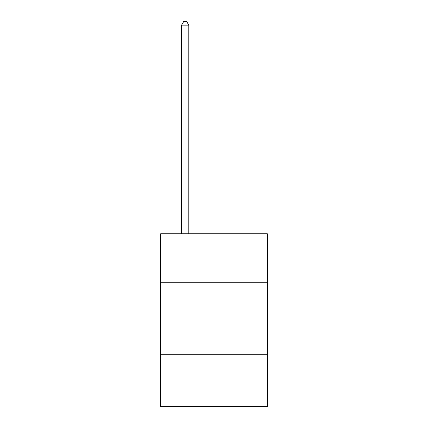 <?xml version="1.0" encoding="UTF-8"?>
<svg xmlns="http://www.w3.org/2000/svg" width="428" height="428" viewBox="0 0 428 428"><rect width="100%" height="100%" fill="white"/><g stroke="black" fill="none" stroke-linecap="round" stroke-linejoin="round"><path stroke-width="0.64" d="M267.302 282.715L267.302 233.736L160.698 233.736L160.698 282.715L267.302 282.715L267.302 406.6L160.698 406.6L160.698 282.715M267.302 354.742L160.698 354.742M188.791 233.736L188.791 25.145L181.59 25.145L181.59 233.736M181.59 25.145L183.751 21.4L186.629 21.4L188.791 25.145"/></g></svg>
